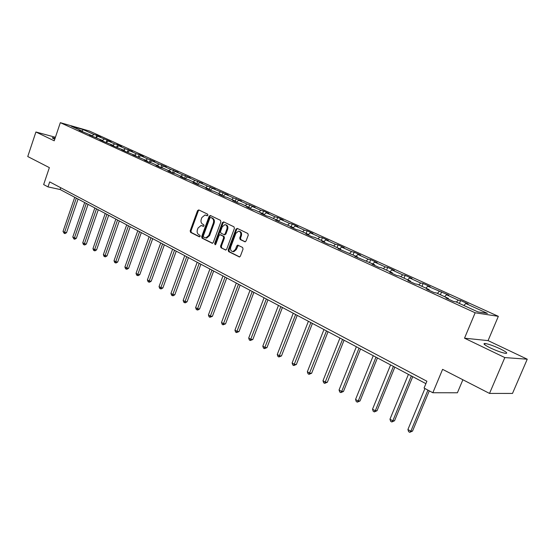 <?xml version="1.0" encoding="UTF-8"?>
<svg xmlns="http://www.w3.org/2000/svg" width="555" height="555" viewBox="0 0 555 555"><rect width="100%" height="100%" fill="white"/><g stroke="black" fill="none" stroke-linecap="round" stroke-linejoin="round"><path stroke-width="0.83" d="M207.903 215.236L207.612 214.161L198.773 209.915L197.538 210.643L190.178 230.852L190.58 232.385L199.314 236.798L200.182 236.305L199.89 235.223L198.752 234.647C197.233 233.62 196.789 231.976 197.427 229.714L198.045 228.022L201.063 225.496L203.373 226.343L204.039 225.788L203.747 224.706L202.603 224.144C201.07 223.131 200.626 221.494 201.264 219.225L201.888 217.525L205.01 214.972L207.216 215.798L207.903 215.236M500.145 348.824C493.673 345.848 488.65 344.065 485.063 343.476C482.621 343.455 484.411 344.946 490.44 347.957C496.933 350.961 502.004 352.765 505.647 353.382C508.116 353.382 506.285 351.863 500.145 348.824M55.125 138.153L52.565 137.668C51.976 137.709 52.434 138.098 53.939 138.833L54.765 139.215M244.72 241.758L246.052 241.023L248.279 235.098L247.814 233.488L237.269 228.417L235.951 229.153L228.181 250.027L228.625 251.623L239.482 256.972L240.377 256.181L243.048 249.049L242.59 247.44L237.7 245.123L236.763 245.927L235.445 249.445L233.01 251.581C230.901 251.262 230.138 249.764 230.734 247.086L235.854 233.329L238.483 231.157C240.495 231.567 241.203 233.065 240.606 235.639L239.739 237.942L240.197 239.545L245.109 241.834M55.424 137.265L35.915 131.993L27.75 156.538L49.367 167.624L43.651 184.565L48.001 186.896L49.686 181.894L426.892 381.229L424.062 388.049L432.838 392.746L457.396 392.78L462.884 379.766M504.828 357.58L527.25 359.196L488.074 340.61L464.521 338.189L504.828 357.58L489.517 393.426L442.592 369.352L432.838 392.746M464.521 338.189L475.156 312.777L60.328 122.669L89.286 130.987L498.341 316.329L475.156 312.777M35.915 131.993L54.23 140.804L60.328 122.669M220.876 221.889L220.439 220.328L210.407 215.5L209.145 216.235L201.659 236.645L202.075 238.199L212.357 243.291L213.266 242.5L220.876 221.889M223.672 221.882L233.96 226.822L234.404 228.41L226.655 249.257L225.746 250.048L220.98 247.759L220.543 246.17L223.658 237.783L223.214 236.201L219.988 234.696L219.045 235.493L215.826 244.2L215.187 244.755L214.632 243.596L222.382 222.617L223.672 221.882M527.25 359.196L512.494 393.44L489.517 393.426M460.615 300.519L458.291 300.116L446.498 294.76L448.849 295.177L427.773 286.248L430.167 286.692L423.125 283.494L420.711 283.036L409.576 277.972L412.011 278.444L405.164 275.335L402.708 274.85L391.879 269.931L394.355 270.431L387.695 267.406L385.205 266.893L374.674 262.106L377.178 262.633L370.698 259.691L368.18 259.157L357.926 254.495L360.473 255.043L354.159 252.178L351.606 251.623L341.63 247.086L344.204 247.662L338.064 244.873L335.477 244.29L325.764 239.878L328.366 240.468L322.379 237.748L319.77 237.151L310.307 232.85L312.93 233.461L307.102 230.811L304.473 230.2L295.253 226.003L297.896 226.634L292.214 224.053L289.564 223.422L280.573 219.336L283.237 219.974L277.701 217.463L275.03 216.811L266.261 212.829L268.946 213.488L263.549 211.032L260.857 210.373L252.303 206.488L255.009 207.161L247.03 204.087L238.692 200.293L241.404 200.979L233.537 197.955L225.399 194.257L228.133 194.958L212.426 188.36L215.174 189.068L207.521 186.126L199.765 182.602L202.519 183.323L194.972 180.424L187.389 176.976L190.157 177.711L182.706 174.846L175.304 171.481L178.079 172.223L170.725 169.4L163.489 166.112L166.271 166.868L159.014 164.079L151.945 160.867L154.734 161.623L147.568 158.876L140.651 155.733L143.447 156.503L139.173 154.561L136.377 153.791L129.606 150.71L132.409 151.487L125.423 148.809L118.805 145.798L121.607 146.589L117.521 144.73L114.712 143.939L108.239 140.998L111.042 141.789L97.888 136.294L100.698 137.092L96.778 135.309L93.968 134.511L83.035 129.544L71.144 126.131L82.084 131.126L79.185 130.3L92.352 135.815L89.452 134.997L102.841 140.609L99.942 139.791L104.042 141.664L113.567 145.507L110.674 144.695L114.864 146.61L124.535 150.509L121.642 149.711L125.93 151.675L135.746 155.636L132.86 154.845L147.221 160.874L144.335 160.09L148.823 162.143L151.702 162.92L158.959 166.236L156.08 165.459L160.672 167.561L163.545 168.331L170.975 171.724L168.103 170.954L172.806 173.105L175.671 173.868L183.268 177.336L180.41 176.587L185.224 178.786L188.083 179.536L195.866 183.088L193.015 182.345L197.948 184.6L200.792 185.342L208.77 188.984L205.933 188.249L210.983 190.559L213.814 191.288L221.986 195.02L219.163 194.299L224.338 196.671L227.161 197.379L235.535 201.208L232.725 200.501L238.033 202.929L240.842 203.629L249.431 207.549L246.635 206.862L252.081 209.353L254.87 210.033L263.68 214.057L260.899 213.384L266.483 215.937L269.258 216.603L278.298 220.737L275.537 220.078L293.297 227.585L290.556 226.946L296.439 229.638L299.173 230.269L308.698 234.619L305.978 233.995L312.021 236.763L314.727 237.374L324.508 241.841L321.824 241.238L328.033 244.075L330.711 244.672L340.756 249.264L338.099 248.682L357.455 256.889L354.825 256.334L374.625 264.728L372.03 264.194L378.774 267.281L381.354 267.801L392.281 272.789L389.721 272.283L396.665 275.46L399.205 275.953L410.45 281.087L407.932 280.608L415.078 283.876L417.575 284.34L429.147 289.627L426.677 289.183L434.031 292.547L436.487 292.978L448.405 298.423L445.977 298.007L453.56 301.476L455.967 301.878L477.869 311.882L487.436 313.367L465.777 303.523L468.08 303.904L460.615 300.519L459.401 303.446M456.397 302.073L458.291 300.116M444.604 296.689L446.498 294.76M448.405 298.423L448.454 299.138M437.333 293.366L439.234 291.451M425.872 288.135L427.773 286.248M429.147 289.627L429.209 290.341M418.817 284.909L420.711 283.036M407.675 279.824L409.576 277.972M410.45 281.087L410.52 281.794M400.814 276.688L402.708 274.85M389.985 271.742L391.879 269.931M392.281 272.789L392.364 273.49M383.311 268.696L385.205 266.893M372.78 263.882L374.674 262.106M374.625 264.728L374.715 265.422M366.286 260.919L368.18 259.157M356.039 256.237L357.926 254.495M357.455 256.889L357.559 257.582M349.719 253.357L351.606 251.623M339.743 248.8L341.63 247.086M340.756 249.264L340.867 249.951M333.597 245.99L335.477 244.29M323.884 241.557L325.764 239.878M324.508 241.841L324.633 242.521M317.89 238.816L319.77 237.151M308.434 234.494L310.307 232.85M308.698 234.619L308.823 235.299M302.593 231.83L304.473 230.2M293.311 227.675L295.253 226.003M293.297 227.585L293.428 228.258M287.691 225.025L289.564 223.422M278.388 221.188L280.573 219.336M278.298 220.737L278.437 221.403M273.157 218.386L275.03 216.811M263.937 214.771L266.261 212.829M263.68 214.057L263.826 214.723M258.991 211.92L260.857 210.373M249.986 208.396L252.303 206.488M249.431 207.549L249.583 208.215M245.171 205.607L247.03 204.087M236.375 202.173L238.692 200.293M235.535 201.208L235.702 201.86M231.692 199.453L233.537 197.955M223.096 196.102L225.399 194.257M221.986 195.02L222.16 195.672M218.531 193.438L220.377 191.968M210.13 190.171L212.426 188.36M208.77 188.984L208.944 189.63M205.683 187.576L207.521 186.126M197.476 184.385L199.765 182.602M195.866 183.088L196.047 183.733M193.14 181.846L194.972 180.424M185.113 178.731L187.389 176.976M183.268 177.336L183.455 177.975M180.881 176.247L182.706 174.846M173.077 173.174L175.304 171.481M170.975 171.724L171.162 172.355M168.907 170.78L170.725 169.4M161.332 167.735L163.489 166.112M158.959 166.236L159.153 166.861M157.204 165.432L159.014 164.079M149.85 162.421L151.945 160.867M147.221 160.874L147.415 161.498M145.764 160.208L147.568 158.876M138.618 157.225L140.651 155.733M135.746 155.636L135.947 156.253M134.581 155.102L136.377 153.791M127.636 152.146L129.606 150.71M124.535 150.509L124.736 151.126M123.64 150.1L125.423 148.809M116.89 147.179L118.805 145.798M113.567 145.507L113.775 146.118M112.936 145.216L114.712 143.939M106.373 142.316L108.239 140.998M102.841 140.609L103.057 141.213M102.46 140.429L104.229 139.173M96.077 137.564L97.888 136.294M92.352 135.815L92.567 136.419M92.206 135.746L93.968 134.511M82.189 131.424L83.035 129.544M82.084 131.126L82.3 131.722M488.074 340.61L498.341 316.329M48.001 186.896L60.093 189.512L425.893 383.651M463.883 305.493L465.777 303.523M60.703 187.722L60.093 189.512M96.015 137.55L96.778 135.309M106.241 142.281L107.039 139.971M116.689 147.124L117.521 144.73M127.366 152.07L128.226 149.593M138.271 157.127L139.173 154.561M149.42 162.303L150.363 159.639M160.818 167.596L161.803 164.835M172.494 172.966L173.507 170.149M184.454 178.432L185.474 175.588M196.685 184.024L197.726 181.152M209.207 189.748L210.269 186.841M222.097 195.436L223.11 192.675M235.348 201.118L236.263 198.648M248.806 207.265L249.736 204.767M262.598 213.564L263.549 211.032M276.73 220.023L277.701 217.463M291.229 226.641L292.214 224.053M306.096 233.433L307.102 230.811M321.352 240.398L322.379 237.748M337.017 247.551L338.064 244.873M353.091 254.898L354.159 252.178M369.609 262.439L370.698 259.691M386.578 270.188L387.695 267.406M404.026 278.152L405.164 275.335M421.96 286.345L423.125 283.494M440.413 294.774L441.6 291.881M207.459 215.749L205.759 215.146M201.881 225.663L203.616 226.287M199.072 210.054L198.336 210.824L190.975 231.012L191.385 232.545L199.786 236.791M210.685 215.638L209.936 216.415L202.457 236.805L202.873 238.352L212.565 243.25M210.747 217.546L209.866 218.059L203.283 235.993L203.574 237.075L205.87 237.928L208.812 235.403L213.335 223.096C213.987 220.8 213.529 219.149 211.968 218.136L211.316 217.671M205.78 237.928L206.668 238.088L209.603 235.563L208.812 235.403M211.538 217.72L212.759 218.309C214.32 219.322 214.778 220.973 214.126 223.27L209.603 235.563M225.94 250.014L220.98 247.759M220.3 234.758L224.005 236.361L224.442 237.935L221.334 246.323L221.771 247.905M223.936 222.007L223.172 222.791L215.423 243.749L215.5 244.644M226.891 229.049C227.481 226.544 226.815 225.073 224.886 224.636L222.257 226.794L220.488 231.595L220.925 233.162L224.158 234.668L225.108 233.863L226.891 229.049L227.682 229.215C228.265 226.711 227.599 225.24 225.677 224.81L225.642 224.803M224.629 234.758L225.892 234.023L225.108 233.863M227.682 229.215L225.892 234.023M239.302 231.324C241.286 231.761 241.98 233.253 241.383 235.799L240.523 238.102L240.981 239.704L245.282 241.807M232.878 251.581L233.801 251.72L236.236 249.59L235.445 249.445M238.296 245.31L236.236 249.59M237.519 228.535L236.735 229.319L228.972 250.173L229.416 251.769L239.649 256.937M74.738 197.282L63.02 231.449L64.567 232.337L66.531 232.677L78.082 199.058M66.531 232.677L65.046 233.565L64.262 233.433L64.567 232.337L76.319 198.121M64.262 233.433L63.02 231.449M84.686 202.561L72.788 237.061L74.37 237.97L76.333 238.296L88.065 204.351M76.333 238.296L74.828 239.198L74.044 239.066L86.302 203.421M74.044 239.066L72.788 237.061M94.849 207.958L82.764 242.792L84.388 243.721L86.344 244.04L98.263 209.762M86.344 244.04L84.825 244.949L84.041 244.817L96.501 208.833M84.041 244.817L83.396 244.45L82.764 242.792M105.235 213.467L92.962 248.64L94.614 249.59L96.57 249.903L108.676 215.291M96.57 249.903L95.037 250.818L94.253 250.7L106.921 214.362M94.253 250.7L93.594 250.319L92.962 248.64M115.849 219.1L103.376 254.627L105.061 255.598L107.025 255.897L119.318 220.946M107.025 255.897L105.471 256.819L104.687 256.701L117.57 220.016M104.687 256.701L104.007 256.313L103.376 254.627M126.7 224.858L114.018 260.739L115.745 261.731L117.702 262.022L130.203 226.718M117.702 262.022L116.127 262.959L115.35 262.841L128.455 225.795M115.35 262.841L114.656 262.446L114.018 260.739M137.786 230.741L124.903 266.99L126.665 268.003L128.621 268.28L141.324 232.621M128.621 268.28L127.026 269.224L126.249 269.113L139.589 231.699M126.249 269.113L125.541 268.71L124.903 266.99M149.129 236.763L136.024 273.379L137.834 274.413L139.784 274.683L152.701 238.657M139.784 274.683L138.174 275.641L137.39 275.53L150.967 237.741M137.39 275.53L136.669 275.113L136.024 273.379M160.728 242.917L147.401 279.914L149.253 280.976L151.196 281.225L164.335 244.831M151.196 281.225L149.566 282.197L148.789 282.093L162.615 243.923M148.789 282.093L148.053 281.669L147.401 279.914M172.598 249.216L159.042 286.595L160.936 287.684L162.879 287.927L176.24 251.151M162.879 287.927L161.227 288.905L160.451 288.808L174.527 250.243M160.451 288.808L159.694 288.371L159.042 286.595M184.746 255.668L170.954 293.435L172.889 294.545L174.825 294.781L188.423 257.617M174.825 294.781L173.16 295.766L172.383 295.676L186.723 256.715M172.383 295.676L171.613 295.232L170.954 293.435M197.185 262.265L183.15 300.442L185.127 301.58L187.063 301.795L200.896 264.236M187.063 301.795L185.37 302.794L184.6 302.704L199.203 263.341M184.6 302.704L183.809 302.253L183.15 300.442M209.915 269.022L195.631 307.609L197.663 308.774L199.585 308.975L213.668 271.013M199.585 308.975L197.871 309.988L197.101 309.905L211.989 270.125M197.101 309.905L196.29 309.44L195.631 307.609M222.964 275.946L208.416 314.949L210.498 316.142L212.412 316.329L226.752 277.958M212.412 316.329L209.908 317.28L225.08 277.07M209.908 317.28L209.082 316.801L208.416 314.949M236.326 283.043L221.514 322.476L223.644 323.697L225.552 323.863L240.149 285.069M225.552 323.863L223.034 324.828L238.497 284.195M223.034 324.828L222.18 324.342L221.514 322.476M250.021 290.314L234.938 330.183L237.117 331.432L239.011 331.585L253.892 292.36M239.011 331.585L236.479 332.57L252.248 291.493M236.479 332.57L235.604 332.07L234.938 330.183M264.069 297.764L248.689 338.078L250.929 339.362L252.816 339.5L267.968 299.839M252.816 339.5L250.256 340.506L266.351 298.978M250.256 340.506L249.361 339.993L248.689 338.078M278.464 305.41L262.799 346.181L265.089 347.499L266.962 347.617L282.412 307.505M266.962 347.617L264.388 348.637L280.809 306.651M264.388 348.637L263.472 348.11L262.799 346.181M293.241 313.249L277.264 354.492L279.616 355.838L281.475 355.935L297.23 315.365M281.475 355.935L278.881 356.983L295.642 314.525M278.881 356.983L277.944 356.442L277.264 354.492M308.4 321.296L292.11 363.012L294.525 364.399L296.37 364.475L312.43 323.433M296.37 364.475L293.755 365.544L310.869 322.601M293.755 365.544L292.79 364.989L292.11 363.012M323.96 329.552L307.345 371.767L309.822 373.189L311.653 373.244L328.04 331.717M311.653 373.244L309.017 374.327L326.5 330.898M309.017 374.327L308.025 373.758L307.345 371.767M339.944 338.037L322.982 380.751L325.528 382.208L327.346 382.242L344.065 340.222M327.346 382.242L324.689 383.352L342.546 339.417M324.689 383.352L323.669 382.763L322.982 380.751M356.365 346.75L339.05 389.971L341.665 391.476L343.462 391.483L360.528 348.956M343.462 391.483L340.784 392.614L341.665 391.476L359.036 348.165M340.784 392.614L339.736 392.017L339.05 389.971M373.238 355.706L355.554 399.454L358.246 400.994L360.015 400.974L377.442 357.94M360.015 400.974L357.316 402.139L358.246 400.994L375.985 357.163M357.316 402.139L356.248 401.522L355.554 399.454M390.581 364.912L372.523 409.195L375.284 410.783L377.032 410.735L394.834 367.167M377.032 410.735L374.313 411.921L375.284 410.783L393.405 366.411M374.313 411.921L373.21 411.283L372.523 409.195M408.418 374.375L389.964 419.212L392.808 420.85L394.529 420.766L412.726 376.665M394.529 420.766L391.795 421.98L392.808 420.85L411.324 375.915M391.795 421.98L390.658 421.328L389.964 419.212M424.943 388.521L407.911 429.521L410.832 431.2L412.531 431.089L429.286 390.845M412.531 431.089L409.77 432.331L410.832 431.2L427.926 390.116M409.77 432.331L408.605 431.658L407.911 429.521M206.668 215.375L205.877 215.194M202.818 225.892L202.02 225.725M191.385 232.545L190.58 232.385M190.975 231.012L190.178 230.852M198.336 210.824L197.538 210.643M212.392 243.291L211.996 243.215M202.873 238.352L202.075 238.199M202.457 236.805L201.659 236.645M209.936 216.415L209.145 216.235M214.126 223.27L213.335 223.096M212.759 218.309L211.968 218.136M225.774 250.048L225.358 249.972M221.334 246.323L220.543 246.17M224.442 237.935L223.658 237.783M224.005 236.361L223.214 236.201M221.119 234.931L220.328 234.772M215.423 243.749L214.632 243.596M223.172 222.791L222.382 222.617M240.981 239.704L240.197 239.545M240.523 238.102L239.739 237.942M241.383 235.799L240.606 235.639M237.547 246.08L236.763 245.927M239.489 256.972L239.052 256.896M229.416 251.769L228.625 251.623M228.972 250.173L228.181 250.027M236.735 229.319L235.951 229.153M484.584 344.606L485.063 343.476M211.344 217.671L210.72 217.532M206.668 238.088L205.87 237.928M224.941 234.827L224.158 234.668M233.801 251.72L233.01 251.581M238.067 245.199L237.7 245.123"/></g></svg>

